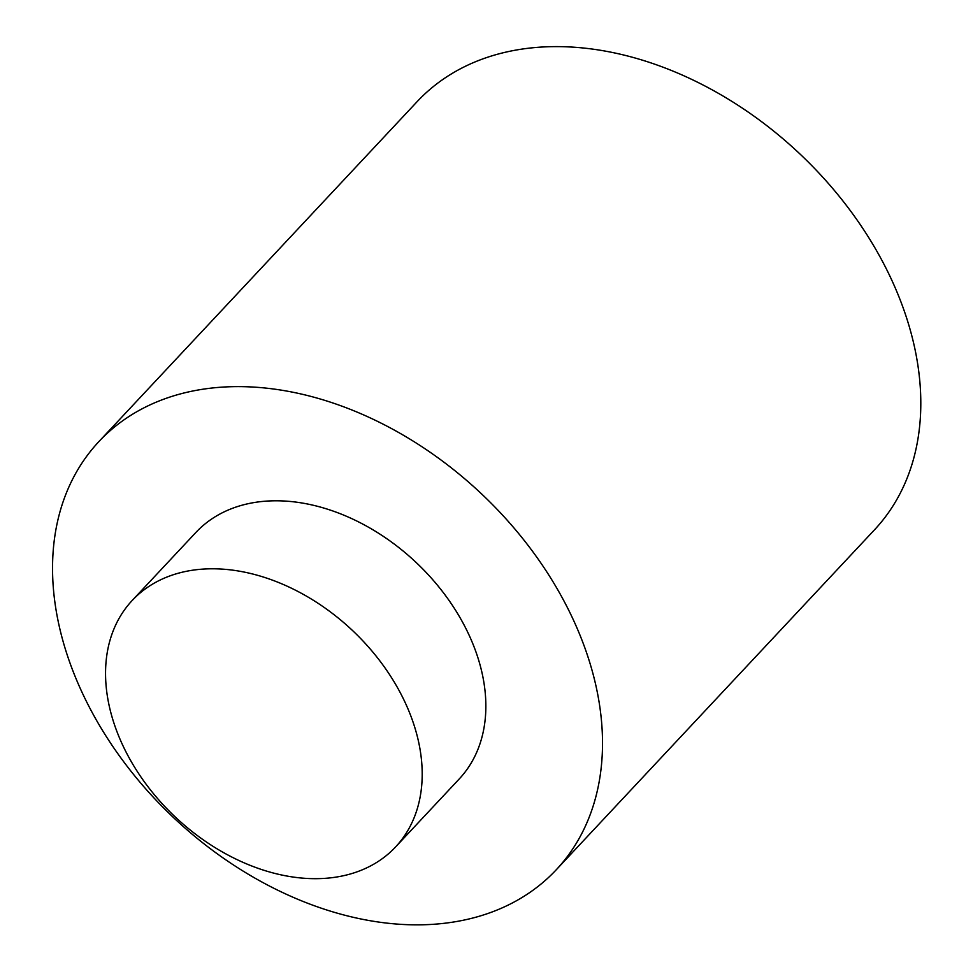 <?xml version="1.0" encoding="UTF-8"?>
<svg xmlns="http://www.w3.org/2000/svg" width="973" height="973" viewBox="0 0 973 973"><rect width="100%" height="100%" fill="white"/><g stroke="black" fill="none" stroke-linecap="round" stroke-linejoin="round"><path stroke-width="1.46" d="M395.549 846.984L459.207 778.984A180.358 128.643 -136.9 0 0 467.49 631.745A180.358 128.643 -136.9 0 0 195.865 532.474L132.206 600.475A180.358 128.643 -136.9 0 0 175.967 817.648A180.358 128.643 -136.9 0 0 395.549 846.984A180.358 128.643 -136.9 0 0 403.831 699.745A180.358 128.643 -136.9 0 0 132.206 600.475M570.616 614.072A313.257 223.425 -136.9 0 0 98.845 441.645A313.257 223.425 -136.9 0 0 174.848 818.84A313.257 223.425 -136.9 0 0 556.215 869.813A313.257 223.425 -136.9 0 0 570.616 614.072M556.215 869.813L874.508 529.811A313.257 223.425 -136.9 0 0 888.908 274.07A313.257 223.425 -136.9 0 0 417.137 101.642L98.845 441.645"/></g></svg>
